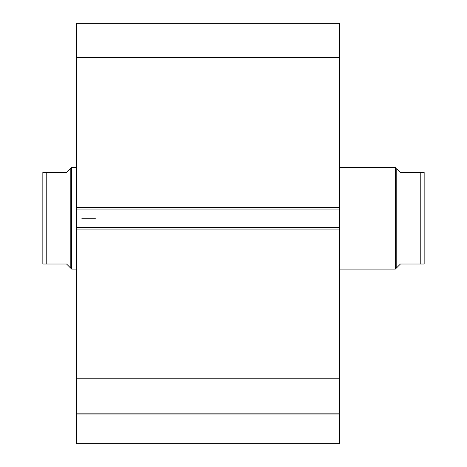 <?xml version="1.0" encoding="UTF-8"?>
<svg xmlns="http://www.w3.org/2000/svg" width="467" height="467" viewBox="0 0 467 467"><rect width="100%" height="100%" fill="white"/><g stroke="black" fill="none" stroke-linecap="round" stroke-linejoin="round"><path stroke-width="0.7" d="M76.734 413.277L76.734 414.007L339.421 414.007L339.421 441.957L76.734 441.957L339.421 441.957L339.421 414.007L76.734 414.007L76.734 443.65L339.421 443.65L339.421 441.957L339.421 443.65L76.734 443.65L76.734 413.143L339.421 413.143L339.421 23.35L76.734 23.35L76.734 57.68L76.734 23.35L339.421 23.35L339.421 207.401L76.734 207.401L76.734 57.68L339.421 57.68L76.734 57.68L76.734 209.093L76.734 207.401L339.421 207.401L339.421 227.4L76.734 227.4L76.734 209.093L339.421 209.093L76.734 209.093L76.734 229.093L76.734 227.4L339.421 227.4L339.421 378.813L76.734 378.813L76.734 229.093L339.421 229.093L76.734 229.093L76.734 413.143L76.734 378.813L339.421 378.813L339.421 413.277M76.734 413.143L339.421 413.143M395.351 269.091L396.197 268.245L396.197 168.254L395.351 167.402L395.351 269.091L395.351 167.402L339.421 167.402L395.351 167.402L396.197 168.254L396.197 268.245L395.351 269.091L339.421 269.091L395.351 269.091M71.649 269.091L70.803 268.245L71.649 269.091L76.734 269.091L71.649 269.091L71.649 167.402L76.734 167.402L71.649 167.402L71.649 269.091M69.735 169.323L66.565 172.486L71.649 167.402L70.803 168.254L70.803 268.245L70.803 168.254L66.565 172.486L46.227 172.486L46.227 264.007L66.565 264.007L70.803 268.245L66.565 264.007L42.841 264.007L46.227 264.007L46.227 172.486L42.841 172.486L42.841 264.007L42.841 172.486L43.227 172.486L42.911 172.486M66.565 172.486L44.867 172.486M69.735 267.171L66.565 264.007M45.474 172.486L46.227 172.486M44.879 264.007L43.227 264.007M424.159 172.486L424.159 264.007L424.159 172.486L420.773 172.486L420.773 264.007L424.159 264.007L400.435 264.007L396.197 268.245L400.435 264.007L420.773 264.007L420.773 172.486L400.435 172.486L397.265 169.323M422.133 172.486L400.435 172.486M420.773 172.486L421.526 172.486M423.773 264.007L422.121 264.007M95.379 218.247L81.818 218.247L95.379 218.247"/></g></svg>
